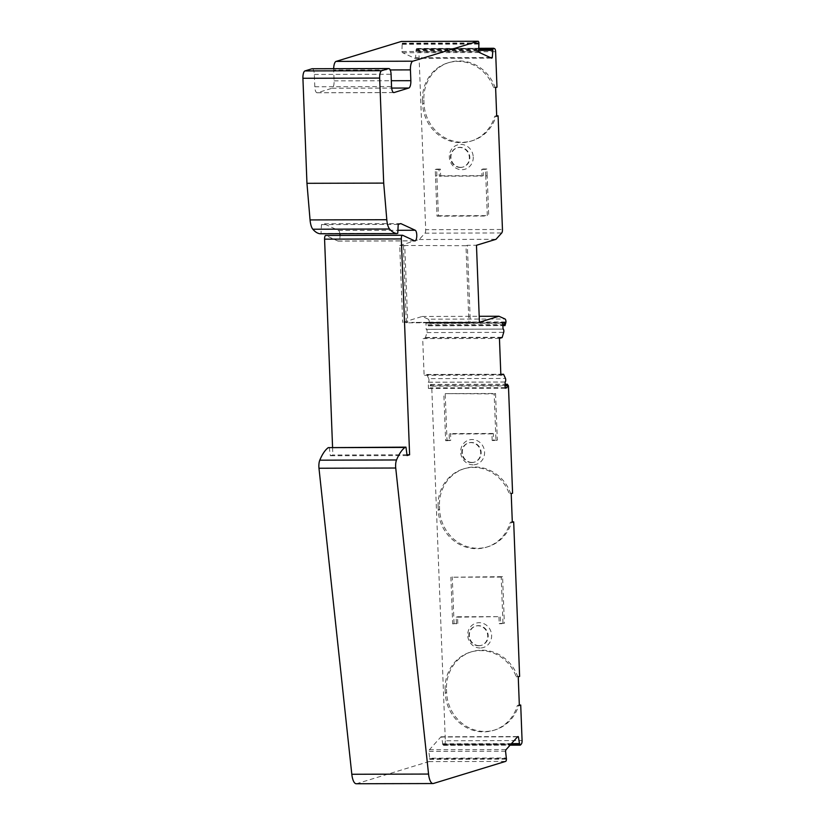 <?xml version="1.0" encoding="UTF-8"?>
<svg xmlns="http://www.w3.org/2000/svg" width="825" height="825" viewBox="0 0 825 825"><rect width="100%" height="100%" fill="white"/><g stroke="black" fill="none" stroke-linecap="round" stroke-linejoin="round"><path stroke-width="0.62" stroke-dasharray="4.12 3.09" d="M500.858 375.097L424.112 375.313L426.834 374.478L428.711 378.644L505.467 378.438M312.366 68.795A6.353 2.186 89.8 0 1 314.325 74.446L314.799 86.78A6.703 2.3 89.8 0 0 317.109 92.782A6.703 2.3 89.8 0 0 317.347 92.751L332.073 88.244A6.703 2.3 89.8 0 0 334.094 80.881L333.682 70.084L390.256 69.939M485.801 176.055L487.173 175.642L488.709 215.603L487.338 216.026L485.76 176.055L487.173 175.642M485.76 176.055L485.502 169.403L481.728 169.414L481.986 176.065L439.292 176.189L439.034 169.527L435.26 169.537L437.013 216.16L438.384 215.748L436.889 175.777L435.517 176.199L436.848 175.777M487.132 175.642L486.874 168.981L485.502 169.403M496.98 87.182L494.99 87.182L493.618 87.605L495.608 87.594M470.889 141.157L472.261 140.735A39.177 36.599 73 0 0 496.093 115.83L494.722 116.242A39.177 36.599 73 0 1 470.889 141.157A39.177 36.599 73 0 1 422.627 103.785L422.493 100.454L423.864 100.031A39.177 36.599 73 0 1 449.213 62.463A39.177 36.599 73 0 1 494.99 87.182M423.864 100.031L423.998 103.362A39.177 36.599 73 0 0 472.261 140.735M496.093 115.83L496.702 115.83M416.976 48.5A2.681 0.918 89.8 0 0 416.893 48.479L478.82 48.314L417.904 48.922A3.352 1.145 89.8 0 1 418.873 51.872L425.7 229.69L502.456 229.484M439.292 176.189L440.663 175.766L440.406 169.104L436.631 169.115L436.889 175.777M438.384 215.748L488.709 215.603M486.874 168.981L483.099 168.991L483.357 175.653L481.986 176.065M440.663 175.766L483.357 175.653M473.241 157.028A12.726 11.89 73 0 1 461.773 169.713A12.726 11.89 73 0 1 449.336 157.09A12.726 11.89 73 0 1 460.804 144.406A12.726 11.89 73 0 1 473.241 157.028M437.013 216.16L487.338 216.026M436.631 169.115L435.26 169.537M440.406 169.104L439.034 169.527M483.099 168.991L481.728 169.414M479.428 322.224L411.799 322.4L470.302 322.235L467.352 245.303L476.468 245.273M403.384 245.891L406.343 322.833L468.93 322.657L465.981 245.716L404.755 245.468L407.715 322.41L402.683 322.431L422.194 316.46L428.278 319.182L505.024 318.976M404.755 245.468L399.723 245.489L402.683 322.431M492.185 440.54L491.927 433.878L493.298 433.465L493.556 440.127L492.185 440.54L495.959 440.529L494.165 393.907L445.211 393.618L495.536 393.484L497.331 440.117L495.959 440.529M422.493 100.454A39.177 36.599 73 0 1 447.841 62.886A39.177 36.599 73 0 1 493.618 87.605M452.667 623.855L457.813 623.422L456.442 623.844L456.194 617.183L500.342 616.646L500.589 623.308L504.364 623.298L502.58 576.665L450.883 577.222L452.667 623.855L456.442 623.844M457.813 623.422L457.555 616.76L456.194 617.183M457.555 616.76L500.342 616.646M460.309 167.465A10.044 9.384 73 0 1 450.625 158.874A10.044 9.384 73 0 1 456.978 147.871A10.044 9.384 73 0 1 468.899 154.729A10.044 9.384 73 0 1 462.856 167.083A10.044 9.384 73 0 1 460.309 167.465M460.762 167.331A10.044 9.384 73 0 1 451.079 158.74A10.044 9.384 73 0 1 457.442 147.727A10.044 9.384 73 0 1 469.353 154.595A10.044 9.384 73 0 1 463.32 166.949A10.044 9.384 73 0 1 460.762 167.331M491.927 433.878L449.151 434.002L449.408 440.663L445.634 440.674L443.84 394.041M333.671 68.702A7.899 2.712 89.8 0 0 333.682 70.084M478.665 51.263L401.919 51.48L402.188 43.178A2.681 0.918 89.8 0 0 401.424 41.477M486.482 547.192L487.853 546.769A39.177 36.599 73 0 0 511.686 521.864L510.314 522.287A39.177 36.599 73 0 1 486.482 547.192A39.177 36.599 73 0 1 438.219 509.829L438.096 506.498L439.467 506.076A39.177 36.599 73 0 1 464.805 468.507A39.177 36.599 73 0 1 510.582 493.226L509.221 493.639L511.211 493.639M438.096 506.498A39.177 36.599 73 0 1 463.433 468.93A39.177 36.599 73 0 1 509.221 493.639M508.458 385.894L431.712 386.1L445.335 740.768L522.081 740.561M512.583 493.216L510.582 493.226M439.467 506.076L439.591 509.407A39.177 36.599 73 0 0 487.853 546.769M511.686 521.864L512.294 521.864M519.616 676.397L517.626 676.407L516.254 676.83L518.244 676.82M493.525 730.373L494.897 729.96A39.177 36.599 73 0 0 518.729 705.045L517.357 705.468A39.177 36.599 73 0 1 493.525 730.373A39.177 36.599 73 0 1 445.263 693.01L445.129 689.679L446.5 689.257A39.177 36.599 73 0 1 471.848 651.688A39.177 36.599 73 0 1 517.626 676.407M446.5 689.257L446.634 692.587A39.177 36.599 73 0 0 494.897 729.96M518.729 705.045L519.337 705.045M454.039 623.432L452.255 576.809M493.556 440.127L497.331 440.117M445.634 440.674L447.006 440.251L445.211 393.618M447.006 440.251L450.78 440.241L450.522 433.579L449.151 434.002M493.298 433.465L450.522 433.579M480.15 648.007A12.726 11.89 73 0 1 469.074 629.052A12.726 11.89 73 0 1 489.772 629.001A12.726 11.89 73 0 1 480.15 648.007M473.117 464.826A12.726 11.89 73 0 1 462.031 445.871A12.726 11.89 73 0 1 482.738 445.82A12.726 11.89 73 0 1 473.117 464.826M416.893 48.479A2.681 0.918 89.8 0 0 416.182 49.479L478.768 49.304M495.536 393.484L494.165 393.907M450.78 440.241L449.408 440.663M504.962 382.047L428.216 382.253L428.453 388.451L430.279 387.884L430.196 385.698L505.096 385.492M428.711 378.644A2.011 0.691 89.8 0 1 428.948 380.779A2.011 0.691 89.8 0 1 428.361 382.202L428.216 382.253M505.199 388.235L428.453 388.451M430.196 385.698L430.578 384.44L431.712 386.1M406.343 322.833L407.715 322.41M506.055 323.276L429.309 323.483L428.505 325.535L505.251 325.318M428.278 319.182A3.352 1.145 89.8 0 1 429.258 322.152L429.309 323.483M504.518 322.389L427.773 322.606L428.505 325.535M499.445 338.415L422.699 338.621L424.112 375.313M426.329 329.309L502.93 329.103L426.329 329.309A2.011 0.691 89.8 0 1 426.401 329.299A2.011 0.691 89.8 0 1 427.03 330.443A2.011 0.691 89.8 0 1 426.948 332.578L425.391 337.796L422.699 338.621M502.58 576.665L501.208 577.087L502.992 623.71L504.364 623.298M501.208 577.087L450.883 577.222M479.139 645.624A10.044 9.384 73 0 1 469.456 637.034A10.044 9.384 73 0 1 475.808 626.031A10.044 9.384 73 0 1 487.73 632.888A10.044 9.384 73 0 1 481.687 645.243A10.044 9.384 73 0 1 479.139 645.624M478.675 645.769A10.044 9.384 73 0 1 469.002 637.168A10.044 9.384 73 0 1 475.355 626.165A10.044 9.384 73 0 1 487.266 633.033A10.044 9.384 73 0 1 481.233 645.377A10.044 9.384 73 0 1 478.675 645.769M471.642 462.588A10.044 9.384 73 0 1 461.959 453.987A10.044 9.384 73 0 1 468.322 442.984A10.044 9.384 73 0 1 480.233 449.842A10.044 9.384 73 0 1 474.2 462.196A10.044 9.384 73 0 1 471.642 462.588M472.096 462.443A10.044 9.384 73 0 1 462.423 453.853A10.044 9.384 73 0 1 468.775 442.85A10.044 9.384 73 0 1 480.686 449.707A10.044 9.384 73 0 1 474.653 462.062A10.044 9.384 73 0 1 472.096 462.443M496.712 116.242L494.722 116.242M470.302 322.235L468.93 322.657M402.631 235.28L325.885 235.496L337.92 241.044A5.362 1.836 89.8 0 0 338.209 241.106A5.362 1.836 89.8 0 0 340.034 235.414M339.9 233.722A5.362 1.836 89.8 0 0 338.477 230.464L324.06 223.812L321.472 224.596L321.007 233.506L320.11 233.774M505.178 387.688L430.279 387.884M465.981 245.716L467.352 245.303M401.919 51.48A3.352 1.145 89.8 0 0 402.641 52.717L414.738 58.297A3.352 1.145 89.8 0 0 414.923 58.338A3.352 1.145 89.8 0 0 415.552 57.771L416.182 49.479M500.589 623.308L499.218 623.721L502.992 623.71M498.97 617.069L499.218 623.721M517.543 736.808L441.653 737.014L442.891 744.748A2.681 0.918 89.8 0 0 443.468 745.346A2.681 0.918 89.8 0 0 443.726 745.233L444.613 744.253A3.352 1.145 89.8 0 0 445.335 740.768M445.129 689.679A39.177 36.599 73 0 1 470.477 652.111A39.177 36.599 73 0 1 516.254 676.83M422.194 316.46L479.201 316.305M441.653 737.014A3.352 1.145 89.8 0 0 441.22 736.777A3.352 1.145 89.8 0 0 440.808 736.993L429.423 749.76A3.352 1.145 89.8 0 0 428.804 751.41L429.722 758.206L506.468 758M356.235 783.75A13.396 4.599 89.8 0 0 356.709 783.678L428.897 761.599A2.681 0.918 89.8 0 0 429.701 759.351L429.722 758.206M329.227 447.346L330.351 455.761L332.867 454.998L332.568 447.336M399.723 245.489L419.234 239.518L424.978 233.176A3.352 1.145 89.8 0 0 425.7 229.69M427.773 322.606L425.937 323.163L426.185 329.361M400.806 223.596L324.06 223.812M502.693 322.957L425.937 323.163M520.472 745.027L443.726 745.233M407.096 455.555L330.351 455.761M406.993 454.792L332.867 454.998M321.007 233.506L397.753 233.289M398.217 224.39L321.472 224.596M505.55 751.204L428.804 751.41M490.359 57.564L415.552 57.771M419.234 239.518L495.98 239.312M512.315 522.277L510.314 522.287M519.348 705.468L517.357 705.468M427.02 374.674L503.776 374.468M314.325 74.446L391.071 74.24M314.799 86.78L391.545 86.573M418.873 51.872L495.619 51.666M332.073 88.244L391.669 88.079M334.094 80.881L391.328 80.726M317.347 92.751L393.618 92.534M402.188 43.178L478.943 42.972M417.471 48.716L494.216 48.51M417.904 48.922L494.649 48.706M428.361 382.202L505.106 381.996M422.627 103.785L423.998 103.362M430.774 384.584L507.519 384.378M429.258 322.152L506.003 321.936M427.855 324.792L502.755 324.586M425.391 337.796L502.147 337.59M425.597 337.477L502.343 337.27M426.948 332.578L503.693 332.362M337.92 241.044L414.676 240.838M338.477 230.464L397.908 230.299M416.006 50.108L478.737 49.933M444.613 744.253L521.359 744.037M426.803 374.488L500.827 374.282L426.834 374.478M445.263 693.01L446.634 692.587M429.732 758.722L506.488 758.515M429.701 759.351L506.447 759.144M428.897 761.599L505.642 761.393M429.423 749.76L506.168 749.554M440.808 736.993L517.564 736.787M442.561 743.81L511.459 743.624M442.664 744.232L511.088 744.047M402.291 44.292L479.036 44.076M402.27 43.766L479.016 43.56M402.641 52.717L479.387 52.511M415.934 50.583L478.706 50.408M414.738 58.297L491.483 58.09M424.978 233.176L501.724 232.959M356.709 783.678L433.455 783.472M438.219 509.829L439.591 509.407M442.891 744.748L510.623 744.562M317.109 92.782L393.855 92.575M447.841 62.886L449.213 62.463M463.433 468.93L464.805 468.507M428.247 325.813L502.796 325.607M426.401 329.299L502.93 329.093M338.209 241.106L414.965 240.9M430.578 384.44L505.044 384.244M470.477 652.111L471.848 651.688M441.22 736.777L517.966 736.57M414.923 58.338L491.669 58.132M443.468 745.346L510.087 745.161"/><path stroke-width="1.24" d="M505.044 384.244L507.323 384.233L508.458 385.894L512.583 493.216L511.211 493.639L512.315 522.277L513.686 521.864L519.616 676.397L518.244 676.82L519.348 705.468L520.719 705.045L522.081 740.561A3.352 1.145 89.8 0 1 521.359 744.037L520.472 745.027A2.681 0.918 89.8 0 1 520.214 745.13A2.681 0.918 89.8 0 1 519.637 744.532L518.399 736.808A3.352 1.145 89.8 0 0 517.966 736.57A3.352 1.145 89.8 0 0 517.564 736.787L506.168 749.554A3.352 1.145 89.8 0 0 505.55 751.204L506.447 759.144A2.681 0.918 89.8 0 1 505.642 761.393L433.455 783.472A13.396 4.599 89.8 0 1 432.981 783.544A13.396 4.599 89.8 0 1 428.557 774.056L395.732 468.022A7.569 2.599 89.8 0 1 396.536 459.968A63.638 21.842 89.8 0 1 404.993 447.439L328.247 447.645A63.638 21.842 89.8 0 0 319.791 460.185A7.569 2.599 89.8 0 0 318.976 468.239L395.732 468.022M507.323 384.233L507.024 387.678L505.199 388.235L505.106 381.996A2.011 0.691 89.8 0 0 505.694 380.573A2.011 0.691 89.8 0 0 505.467 378.438L503.58 374.272L500.858 375.097L499.445 338.415L502.147 337.59L503.693 332.362A2.011 0.691 89.8 0 0 503.776 330.237A2.011 0.691 89.8 0 0 503.147 329.093A2.011 0.691 89.8 0 0 503.075 329.103L502.693 322.957L504.518 322.389L504.993 325.607L506.003 321.936A3.352 1.145 89.8 0 0 505.024 318.976L498.939 316.253L479.428 322.224L476.468 245.273L495.98 239.312L501.724 232.959A3.352 1.145 89.8 0 0 502.456 229.484L498.083 115.82L496.712 116.242L495.608 87.594L496.98 87.182L495.619 51.666A3.352 1.145 89.8 0 0 494.649 48.706L493.732 48.283A2.681 0.918 89.8 0 0 493.639 48.273A2.681 0.918 89.8 0 0 492.927 49.263L492.308 57.564L490.359 57.564M401.424 41.477A2.681 0.918 89.8 0 0 401.332 41.456L478.077 41.25A2.681 0.918 89.8 0 1 478.943 42.972L478.665 51.263A3.352 1.145 89.8 0 0 479.387 52.511L491.483 58.09A3.352 1.145 89.8 0 0 491.669 58.132A3.352 1.145 89.8 0 0 492.308 57.564M478.077 41.25A2.681 0.918 89.8 0 0 477.984 41.26L412.83 61.194A7.899 2.712 89.8 0 0 410.427 69.878L410.85 80.675A6.703 2.3 89.8 0 1 408.818 88.028L394.092 92.534A6.703 2.3 89.8 0 1 393.855 92.575A6.703 2.3 89.8 0 1 391.545 86.573L391.071 74.24A6.353 2.186 89.8 0 0 388.895 68.547A6.353 2.186 89.8 0 0 388.668 68.588L381.697 70.713A6.703 2.3 89.8 0 0 379.665 78.076L383.697 183.098L386.801 219.718A13.396 4.599 89.8 0 0 389.575 229.02A63.638 21.842 89.8 0 0 396.856 233.568L397.753 233.289L398.217 224.39L400.806 223.596L415.222 230.247A5.362 1.836 89.8 0 1 416.78 235.96A5.362 1.836 89.8 0 1 414.965 240.9A5.362 1.836 89.8 0 1 414.676 240.838L402.631 235.28A3.352 1.145 89.8 0 0 402.456 235.238A3.352 1.145 89.8 0 0 401.321 238.941L409.613 454.781L407.096 455.555L405.972 447.14L404.993 447.439M312.366 68.795A6.353 2.186 89.8 0 0 312.139 68.753A6.353 2.186 89.8 0 0 311.912 68.795L388.668 68.588M496.702 115.83L498.083 115.82M333.671 68.702A7.899 2.712 89.8 0 1 336.074 61.401L401.228 41.477L477.984 41.26M512.294 521.864L513.686 521.864M519.337 705.045L520.719 705.045M493.546 48.283L478.82 48.324L493.639 48.273M325.885 235.496A3.352 1.145 89.8 0 0 325.71 235.455A3.352 1.145 89.8 0 0 324.576 239.147L401.321 238.941M340.034 235.414A5.362 1.836 89.8 0 0 339.9 233.722M507.024 387.678L505.178 387.688M479.201 316.305L498.939 316.253M318.976 468.239L351.811 774.273A13.396 4.599 89.8 0 0 356.235 783.75L432.981 783.544M328.247 447.645L405.972 447.14M332.568 447.336L324.576 239.147M311.912 68.795L304.941 70.929A6.703 2.3 89.8 0 0 302.919 78.282L306.952 183.315L310.056 219.924A13.396 4.599 89.8 0 0 312.83 229.226A63.638 21.842 89.8 0 0 320.11 233.774L396.856 233.568M409.613 454.781L406.993 454.792M518.399 736.808L517.543 736.808M306.952 183.315L383.697 183.098M391.669 88.079L408.818 88.028M391.328 80.726L410.85 80.675M336.074 61.401L412.83 61.194M390.256 69.939L410.427 69.878M478.768 49.304L492.927 49.263M502.755 324.586L504.601 324.586M397.908 230.299L415.222 230.247M505.096 385.492L506.942 385.492M478.737 49.933L492.752 49.902M500.827 374.282L503.549 374.272L500.827 374.282M319.791 460.185L396.536 459.968M312.83 229.226L389.575 229.02M511.459 743.624L519.307 743.603M511.088 744.047L519.42 744.026M478.706 50.408L492.68 50.377M351.811 774.273L428.557 774.056M304.941 70.929L381.697 70.713M302.919 78.282L379.665 78.076M510.623 744.562L519.637 744.532M310.056 219.924L386.801 219.718M312.139 68.753L388.895 68.547M502.796 325.607L504.993 325.607M325.71 235.455L402.456 235.238M510.087 745.161L520.214 745.13"/></g></svg>
